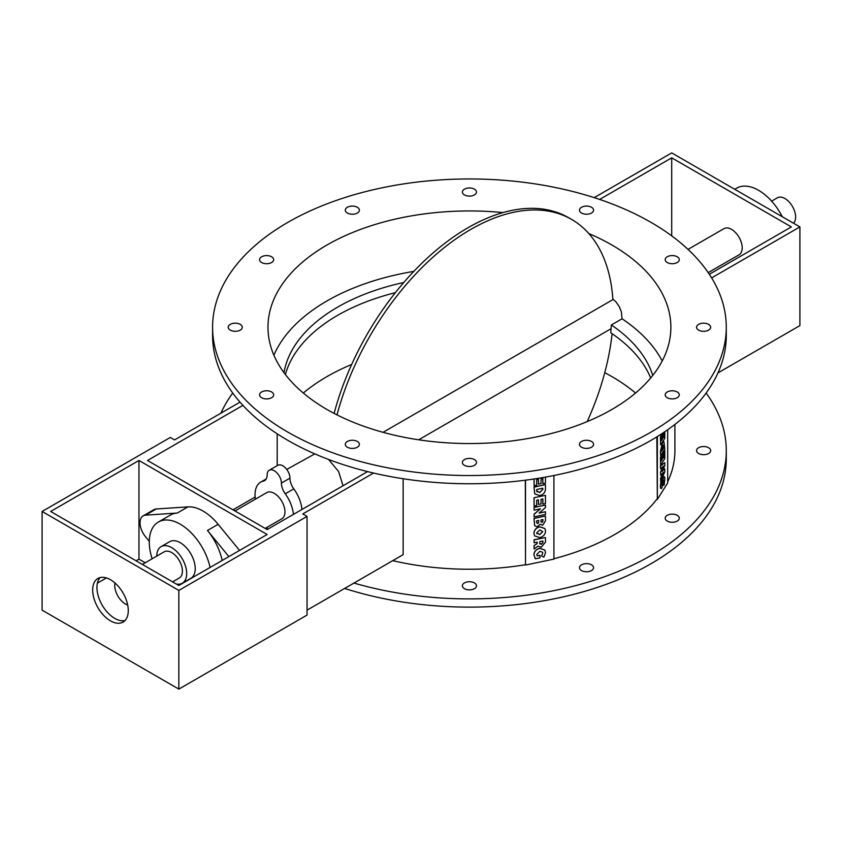 <?xml version="1.0" encoding="UTF-8"?>
<svg xmlns="http://www.w3.org/2000/svg" width="842" height="842" viewBox="0 0 842 842"><rect width="100%" height="100%" fill="white"/><g stroke="black" fill="none" stroke-linecap="round" stroke-linejoin="round"><path stroke-width="1.26" d="M660.633 444.902L660.444 436.798L661.58 435.346L660.633 436.84L660.633 444.902L664.77 438.345L664.77 431.757M661.58 440.134L662.222 439.45L661.58 440.482L661.58 435.346M662.033 439.408L662.222 434.788L662.222 439.45M662.033 434.756L662.98 433.251L662.222 434.788M663.17 437.608L663.822 436.914L663.17 437.956L663.17 433.293M663.633 436.882L663.633 432.514M663.822 432.388L663.822 436.914M661.601 450.828L663.812 447.67L661.601 451.165L662.707 445.681L663.454 445.029M662.707 445.681L663.812 446.186L663.812 447.67M663.622 447.628L663.812 446.186M663.622 446.144L662.528 445.65M660.633 455.627L660.444 451.27L662.507 442.682L660.633 451.312L660.633 455.627L664.77 449.07L663.949 441.682L662.696 442.724M662.507 442.682L663.854 441.671M660.633 468.973L660.444 465.942L664.77 462.658L660.633 465.984L660.633 468.973L663.496 466.079L660.633 472.309L660.644 475.162L663.496 472.278L660.633 478.509L660.633 481.624L664.77 471.867L664.77 468.847L662.128 471.425L664.77 465.668L664.77 462.658M662.317 471.015L664.77 468.847M660.633 478.509L660.633 481.624M660.444 478.466L663.107 472.667M660.633 472.309L660.644 475.162M660.444 472.278L663.107 466.479M661.696 487.981C660.865 489.17 660.433 488.497 660.391 485.96L661.054 481.119L660.581 486.002C660.623 488.539 661.054 489.202 661.886 488.013L663.57 480.182L663.222 485.445L664.149 485.055L664.801 479.266C664.812 476.804 664.38 476.13 663.507 477.267L661.77 485.171L662.001 480.708L661.054 481.119M660.865 481.087L662.001 480.708M661.58 485.139L663.317 477.225L664.117 476.667M663.317 477.225L664.022 476.625M663.38 480.15L663.222 485.445M663.57 480.182L663.664 480.719M661.086 488.56L661.886 488.013M660.633 465.237L660.444 457.132L661.58 455.68L660.633 457.174L660.633 465.237L664.77 458.68L664.77 450.47L663.822 451.975L663.822 457.248L663.17 458.29L663.17 453.627L662.222 455.122L661.58 460.816L661.58 455.68M661.58 460.469L662.222 459.785M662.033 459.743L662.222 455.122M662.033 455.08L663.17 453.627M663.17 457.943L663.822 457.248M663.633 457.206L663.822 451.975M663.633 451.933L664.77 450.47M660.444 434.598L660.633 435.293L661.496 433.925M660.633 434.483L660.633 435.293M667.685 429.746L667.685 482.982L657.349 499.38L656.823 436.882M657.349 436.556L657.349 499.38M542.932 521.314L541.985 522.45L541.006 521.714L541.006 519.935L542.932 519.535L542.932 521.314L542.869 519.546M541.922 522.335L542.869 521.198M538.701 522.198L537.701 523.619L536.607 522.64L536.607 520.861L538.701 520.419L538.701 522.198L538.627 520.44M537.628 523.503L538.627 522.093M534.617 525.724L534.028 518.367L545.395 515.978L534.102 518.472L534.649 525.776L537.27 526.745L540.143 524.198M540.143 524.156L542.595 525.313L545.458 520.935L545.458 516.083M538.417 499.864L538.417 504.4L541.08 503.969L541.08 499.306L542.869 498.927L542.869 504.063L542.795 498.948M534.028 497.738L545.395 495.349L534.028 497.738L534.102 506.053L536.691 505.505L536.691 500.232L538.491 499.853L538.491 504.505M534.102 497.854L534.102 506.053M542.869 504.063L545.458 503.516L545.458 495.464M536.67 490.865L539.68 492.475L542.732 489.455L539.754 492.581L536.743 490.981L536.743 489.497L542.795 488.223L542.795 489.56M536.996 491.896L536.743 490.981M542.732 489.455L542.732 488.234M534.733 493.917L534.028 487.013L545.395 484.634L534.102 487.129L534.775 493.97L539.796 495.559C543.385 494.633 545.269 492.465 545.458 489.055L545.458 484.739M538.417 479.53L538.417 484.066L541.08 483.634L541.08 478.972L542.869 478.603L542.869 483.729L542.795 478.614M534.028 478.993L534.102 485.718L536.691 485.171L536.691 479.898L538.491 479.519L538.491 484.171M534.102 478.982L534.102 485.718M542.869 483.729L545.458 483.192L545.458 477.109M534.102 516.82L534.028 514.22L534.102 516.82L545.458 514.43L545.458 511.757L539.101 513.094L545.458 507.579L545.458 505.074L534.102 507.463L534.102 510.147L540.417 508.821L534.102 514.325M534.028 514.22L540.164 508.873M534.102 507.463L534.102 510.147M534.028 507.347L545.458 505.074M539.29 512.925L545.458 511.757M536.701 532.797L539.775 534.617L536.775 532.912L539.775 529.86L542.743 531.66L539.775 534.617M537.028 533.817L536.775 532.912M539.701 534.512L542.669 531.544M539.796 537.606C543.374 536.607 545.3 534.417 545.553 531.018L544.9 528.565L539.796 526.85C536.165 527.86 534.217 530.06 533.954 533.46L534.607 535.88L539.796 537.606M534.575 535.828L533.954 533.46M533.891 533.354C534.154 529.955 536.091 527.755 539.722 526.745L539.796 526.85M539.722 526.745L544.869 528.502M539.68 543.195L541.259 544.248L542.795 542.543L542.795 540.996M542.869 540.974L542.869 542.658L541.322 544.364L539.754 543.311L539.754 541.638L542.869 540.974M539.922 544.006L539.754 543.311M534.102 549.005L534.028 545.574L537.091 543.616L534.102 545.69L534.102 549.005L537.806 546.226L541.417 547.132L545.458 542.111L545.458 537.512L534.102 539.901L534.102 542.816L537.154 542.174L537.154 543.732M537.091 543.616L537.091 542.195M534.102 539.901L534.102 542.816M534.028 539.785L545.458 537.512M537.143 555.783L539.985 555.31L537.207 555.888L536.775 554.489L539.775 551.342L542.469 552.173L542.753 553.205L541.511 555.983L543.837 557.162L545.553 552.636L544.879 550.089L539.775 548.342C536.165 549.352 534.228 551.521 533.954 554.867L535.417 558.793L539.985 557.825L539.985 555.31M534.88 558.078L535.417 558.793M535.344 558.678L533.954 554.867M533.891 554.762C534.154 551.415 536.091 549.237 539.701 548.237L539.775 548.342M539.701 548.237L544.848 550.037M542.753 553.205L541.511 555.983M542.68 553.099L542.437 552.12M553.91 475.509L553.91 559.099L525.513 565.066L525.324 480.203M525.513 480.182L525.513 565.066M726.278 327.243L726.278 335.474A256.842 148.287 180 0 1 469.436 483.761A256.842 148.287 180 0 1 212.584 335.474L212.584 327.243A256.842 148.287 0 0 0 469.436 475.53A256.842 148.287 0 0 0 726.278 327.243A256.842 148.287 0 0 0 651.045 222.393A256.842 148.287 0 0 0 371.143 190.25A256.842 148.287 0 0 0 212.584 327.243M232.729 393.035A256.842 148.287 0 0 0 220.909 413.159M233.655 509.421A256.842 148.287 0 0 0 234.718 510.82M353.966 583.064A256.842 148.287 0 0 0 726.278 450.607A256.842 148.287 0 0 0 706.133 393.035M667.685 481.782A205.48 118.627 0 0 0 674.905 450.607L674.905 424.442M553.91 558.751A205.48 118.627 0 0 0 656.823 499.264M392.751 560.667A205.48 118.627 0 0 0 525.324 564.761M674.063 514.273A7.052 4.073 180 0 1 679.284 518.209A7.052 4.073 180 0 1 672.242 522.282A7.052 4.073 180 0 1 665.191 518.209A7.052 4.073 180 0 1 674.063 514.273M701.786 446.67A7.052 4.073 180 0 1 710.659 450.607A7.052 4.073 180 0 1 703.607 454.68A7.052 4.073 180 0 1 696.566 450.607A7.052 4.073 180 0 1 701.786 446.67M476.246 584.758A7.052 4.073 180 0 1 476.477 585.811A7.052 4.073 180 0 1 469.436 589.884A7.052 4.073 180 0 1 462.384 585.811A7.052 4.073 180 0 1 468.51 581.769A7.052 4.073 180 0 1 476.246 584.758M591.505 564.814A7.052 4.073 180 0 1 593.568 567.697A7.052 4.073 180 0 1 586.516 571.771A7.052 4.073 180 0 1 579.475 567.697A7.052 4.073 180 0 1 583.822 563.94A7.052 4.073 180 0 1 591.505 564.814M334.106 413.401A201.448 116.301 -60 0 1 568.729 217.762L571.581 219.404A201.448 116.301 120 0 0 337 414.885M383.068 432.314L612.902 299.626A201.448 116.301 120 0 0 571.581 219.404M587.19 421.61A201.448 116.301 120 0 0 612.092 333.695M114.986 583.001A15.103 8.725 -120 0 0 127.7 605.009M373.585 473.046L302.773 513.925L307.046 516.399L178.841 590.41L178.841 689.103L42.1 610.155L42.1 511.462L170.294 437.451L174.568 439.913L240.012 402.139M138.962 460.479L267.156 534.491L178.841 585.474L50.646 511.462L138.962 460.479L138.962 559.162L145.224 562.772M97.398 583.159L106.45 577.928M136.109 560.804L138.962 559.162M307.046 516.399L307.046 615.081L178.841 689.103M688.019 249.39L723.973 228.635A15.103 8.725 60 0 1 739.087 237.36A15.103 8.725 60 0 1 739.076 254.8L708.217 272.629M771.598 201.133L777.387 197.796A15.103 8.725 60 0 1 791.943 205.606A15.103 8.725 60 0 1 793.49 223.214M395.361 292.679A186.335 107.576 0 0 0 285.396 374.543M283.986 372.669A186.335 107.576 180 0 1 403.781 282.491M273.892 355.208A201.448 116.301 180 0 1 413.822 271.387M588.832 233.571A201.448 116.301 180 0 1 670.874 327.243A201.448 116.301 180 0 1 546.521 434.693A201.448 116.301 180 0 1 326.991 409.486A201.448 116.301 180 0 1 267.988 327.243A201.448 116.301 180 0 1 503.011 212.573M612.871 299.099L615.902 301.794L619.228 306.551L621.407 311.972L622.07 318.781A201.448 116.301 180 0 1 662.222 360.965M635.542 393.035A201.448 116.301 0 0 0 604.756 372.68M351.672 364.47A201.448 116.301 0 0 0 303.32 393.035M734.719 189.282L736.687 188.145A43.816 25.292 60 0 1 782.302 216.752M709.322 274.271L791.354 226.919L671.706 157.833L671.706 235.855M671.706 157.833L599.651 199.428M717.952 372.922L799.9 325.601L799.9 226.919L711.627 277.881M799.9 226.919L671.706 152.897L594.21 197.638M210.079 567.445A43.816 25.292 -120 0 0 180.272 524.208A43.816 25.292 -120 0 0 158.359 522.04L170.473 515.051A43.816 25.292 60 0 1 177.283 513.041L145.508 515.157A15.103 8.725 -120 0 0 143.161 515.851L153.844 509.684A15.103 8.725 60 0 1 156.191 508.989L187.966 506.873A43.816 25.292 60 0 1 203.059 511.052A43.816 25.292 60 0 1 218.152 524.303L239.549 550.426M178.841 590.41L42.1 511.462M242.928 405.381L147.508 460.479L267.156 529.555L367.554 471.594M650.698 377.984A186.335 107.576 0 0 0 610.787 332.811L611.355 324.97A186.335 107.576 180 0 1 652.761 375.448M622.07 318.781L611.355 324.97M158.359 522.04A43.816 25.292 -120 0 0 152.149 558.772M161.148 546.605L169.695 541.669A21.155 12.209 60 0 1 180.272 542.711A21.155 12.209 60 0 1 194.092 561.351A21.155 12.209 60 0 1 190.85 578.307L182.304 583.232A21.155 12.209 -120 0 0 185.545 566.287A21.155 12.209 -120 0 0 171.726 547.647A21.155 12.209 -120 0 0 161.148 546.605A21.155 12.209 -120 0 0 156.77 556.109M293.405 514.399A27.197 15.703 -120 0 0 285.249 493.801A12.662 7.304 60 0 1 281.407 483.087A10.072 5.82 -120 0 0 277.007 472.951A10.072 5.82 -120 0 0 269.251 470.257A10.072 5.82 -120 0 0 267.156 474.867A12.662 7.304 60 0 1 264.535 480.656A12.662 7.304 60 0 1 263.314 481.14A27.197 15.703 -120 0 0 260.683 482.15A27.197 15.703 -120 0 0 255.421 499.148M267.114 527.292A12.662 7.304 60 0 1 267.156 528.323A10.072 5.82 -120 0 0 267.23 529.513M234.96 510.968L266.725 492.623A15.103 8.725 60 0 1 274.281 493.37A15.103 8.725 60 0 1 284.154 506.684A15.103 8.725 60 0 1 281.838 518.788L265.177 528.408M142.372 564.424L164.169 551.836A15.103 8.725 60 0 1 171.726 552.584A15.103 8.725 60 0 1 181.598 565.898A15.103 8.725 60 0 1 179.283 578.001L172.589 581.864M176.283 584.001A21.155 12.209 -120 0 0 182.304 583.232M228.866 556.594L207.469 530.471A43.816 25.292 60 0 1 222.183 560.456M143.161 515.851A15.103 8.725 -120 0 0 145.508 536.712L149.297 541.332M277.197 433.819L277.197 465.668M232.971 509.82L255.158 497.012M307.046 610.155L403.139 554.668L403.139 478.73M328.559 459.458L338.6 471.52L343.02 485.76M286.743 469.436L314.824 453.88M269.251 470.257L277.797 465.321A10.072 5.82 60 0 1 285.554 468.015A10.072 5.82 60 0 1 289.953 478.151A12.662 7.304 -120 0 0 293.795 488.865A27.197 15.703 60 0 1 301.952 509.473M674.063 390.92A7.052 4.073 180 0 1 679.284 394.845A7.052 4.073 180 0 1 672.242 398.919A7.052 4.073 180 0 1 665.191 394.845A7.052 4.073 180 0 1 674.063 390.92M701.786 323.317A7.052 4.073 180 0 1 710.659 327.243A7.052 4.073 180 0 1 703.607 331.316A7.052 4.073 180 0 1 696.566 327.243A7.052 4.073 180 0 1 701.786 323.317M667.253 256.768A7.052 4.073 180 0 1 674.937 255.884A7.052 4.073 180 0 1 679.284 259.641A7.052 4.073 180 0 1 672.242 263.714A7.052 4.073 180 0 1 665.191 259.641A7.052 4.073 180 0 1 667.253 256.768M579.706 209.1A7.052 4.073 180 0 1 587.442 206.122A7.052 4.073 180 0 1 593.568 210.153A7.052 4.073 180 0 1 586.516 214.226A7.052 4.073 180 0 1 579.475 210.153A7.052 4.073 180 0 1 579.706 209.1M462.616 193.102A7.052 4.073 180 0 1 462.384 192.039A7.052 4.073 180 0 1 469.436 187.976A7.052 4.073 180 0 1 476.477 192.039A7.052 4.073 180 0 1 470.352 196.081A7.052 4.073 180 0 1 462.616 193.102M347.357 213.037A7.052 4.073 180 0 1 345.294 210.153A7.052 4.073 180 0 1 352.345 206.09A7.052 4.073 180 0 1 359.387 210.153A7.052 4.073 180 0 1 355.04 213.921A7.052 4.073 180 0 1 347.357 213.037M264.798 263.578A7.052 4.073 180 0 1 259.578 259.641A7.052 4.073 180 0 1 266.619 255.579A7.052 4.073 180 0 1 273.671 259.641A7.052 4.073 180 0 1 264.798 263.578M237.076 331.18A7.052 4.073 180 0 1 228.203 327.243A7.052 4.073 180 0 1 235.255 323.181A7.052 4.073 180 0 1 242.296 327.243A7.052 4.073 180 0 1 237.076 331.18M271.608 397.729A7.052 4.073 180 0 1 263.925 398.613A7.052 4.073 180 0 1 259.578 394.845A7.052 4.073 180 0 1 266.619 390.772A7.052 4.073 180 0 1 273.671 394.845A7.052 4.073 180 0 1 271.608 397.729M359.155 445.386A7.052 4.073 180 0 1 351.419 448.376A7.052 4.073 180 0 1 345.294 444.334A7.052 4.073 180 0 1 352.345 440.261A7.052 4.073 180 0 1 359.387 444.334A7.052 4.073 180 0 1 359.155 445.386M476.246 461.395A7.052 4.073 180 0 1 476.477 462.447A7.052 4.073 180 0 1 469.436 466.521A7.052 4.073 180 0 1 462.384 462.447A7.052 4.073 180 0 1 468.51 458.416A7.052 4.073 180 0 1 476.246 461.395M591.505 441.461A7.052 4.073 180 0 1 593.568 444.334A7.052 4.073 180 0 1 586.516 448.407A7.052 4.073 180 0 1 579.475 444.334A7.052 4.073 180 0 1 583.822 440.577A7.052 4.073 180 0 1 591.505 441.461M726.278 450.607L726.278 458.827A256.842 148.287 180 0 1 344.652 588.442M128.279 610.566A25.176 14.535 60 0 1 123.058 622.091A25.176 14.535 60 0 1 97.882 607.545A25.176 14.535 60 0 1 97.882 578.475A25.176 14.535 60 0 1 117.291 585.222A25.176 14.535 60 0 1 128.279 610.566M100.198 577.559A25.176 14.535 -120 0 0 102.156 605.082A25.176 14.535 -120 0 0 125.016 620.543M156.191 508.989L145.508 515.157M187.966 506.873L177.283 513.041M218.152 524.303L207.469 530.471M263.314 481.14L265.567 479.835M285.249 493.801L293.795 488.865M281.407 483.087L289.953 478.151M418.663 439.798L610.787 328.875M260.683 482.15L266.198 478.972"/></g></svg>
